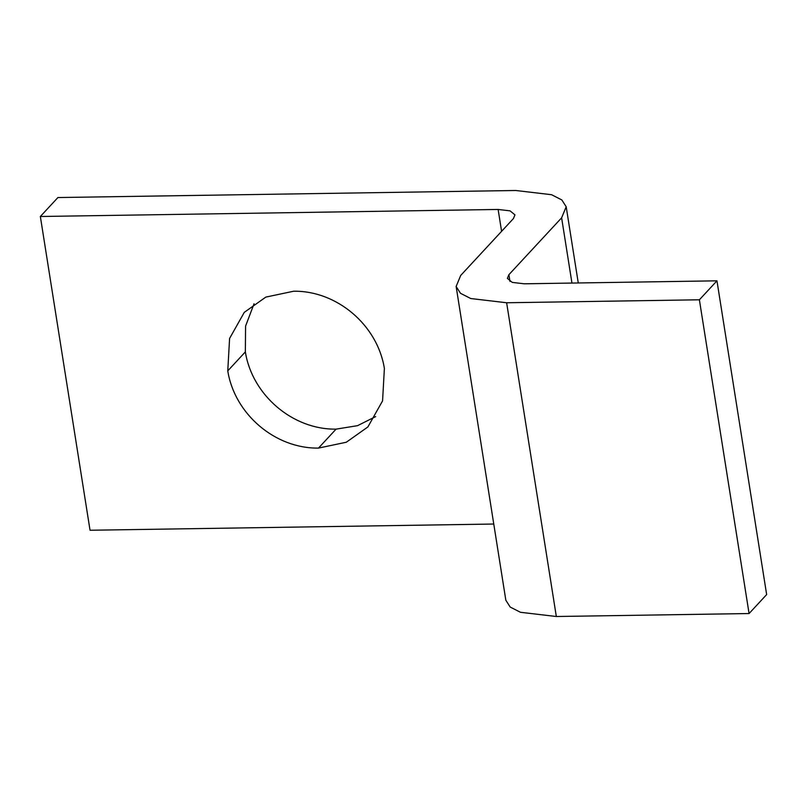 <?xml version="1.0" encoding="UTF-8"?>
<svg xmlns="http://www.w3.org/2000/svg" width="807" height="807" viewBox="0 0 807 807"><rect width="100%" height="100%" fill="white"/><g stroke="black" fill="none" stroke-linecap="round" stroke-linejoin="round"><path stroke-width="1.21" d="M254.044 303.775L245.58 326.099L245.348 351.902C252.208 395.218 292.83 429.798 336.075 429.132L357.531 425.672L375.689 416.583M227.766 370.867L229.591 338.436L244.289 312.349L265.846 297.087L293.657 291.226C336.902 290.56 377.525 325.13 384.384 368.456L382.568 400.877L367.871 426.964L346.314 442.226L318.503 448.087C275.248 448.753 234.625 414.183 227.766 370.867L245.348 351.902M561.622 217.819L508.894 274.693L507.371 278.375L512.253 282.389L524.207 283.802L716.959 280.826L699.387 299.79L506.635 302.756L470.774 298.54L460.494 293.304L456.137 286.475L460.706 275.439L513.434 218.556L514.957 214.874L510.074 210.859L498.131 209.457L40.35 216.498L57.922 197.544L515.703 190.492L551.554 194.709L561.833 199.944L566.191 206.763L561.622 217.819L571.951 283.065M699.387 299.79L749.078 613.542L766.65 594.577L716.959 280.826M749.078 613.542L556.326 616.508L520.475 612.291L510.185 607.056L505.838 600.226L456.137 286.475M493.763 524.036L90.041 530.249L40.35 216.498M336.075 429.132L318.503 448.087M509.963 281.411L508.894 274.693M556.326 616.508L506.635 302.756M501.591 231.327L498.131 209.457M566.191 206.763L578.266 282.964"/></g></svg>
